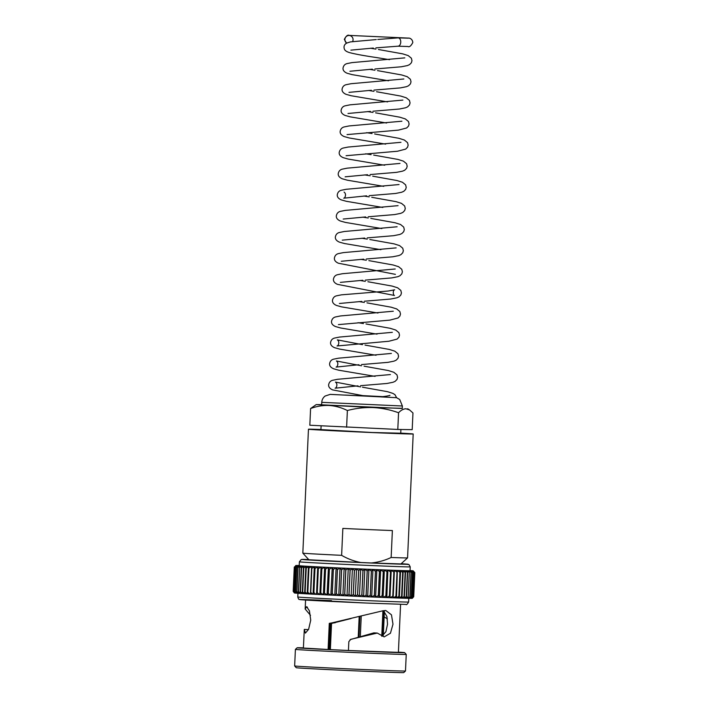 <?xml version="1.0" encoding="UTF-8"?>
<svg xmlns="http://www.w3.org/2000/svg" width="708" height="708" viewBox="0 0 708 708"><rect width="100%" height="100%" fill="white"/><g stroke="black" fill="none" stroke-linecap="round" stroke-linejoin="round"><path stroke-width="1.06" d="M411.41 570.639A58.631 0.504 2.6 0 0 410.259 570.551A58.631 0.504 2.6 0 0 410.056 570.542L412.879 570.781A58.631 0.504 2.6 0 0 412.304 570.719M413.162 570.825L412.879 570.781A58.631 0.504 2.6 0 1 413.162 570.825L414.808 572.613L413.153 570.86A58.631 0.504 2.6 0 0 413.171 570.825M411.906 598.34L413.552 596.747L411.941 598.349L413.083 596.755L411.481 598.331L408.967 598.349M363.673 596.623A58.631 0.504 2.6 0 0 367.682 596.8L366.151 595.056L367.24 570.958L368.868 569.312L371.337 571.135A60.322 0.513 2.6 0 0 371.417 571.135L372.939 569.489L375.426 571.303A60.322 0.513 2.6 0 0 375.497 571.312L376.753 569.648L379.399 571.471A60.322 0.513 2.6 0 0 379.479 571.471L380.532 569.807L383.258 571.63A60.322 0.513 2.6 0 0 383.329 571.63L384.417 569.967L386.966 571.781A60.322 0.513 2.6 0 0 387.028 571.781L387.94 570.108L390.506 571.922A60.322 0.513 2.6 0 0 390.568 571.922L391.02 570.223L393.86 572.046A60.322 0.513 2.6 0 0 393.922 572.055L394.4 570.356L397.02 572.17A60.322 0.513 2.6 0 0 397.082 572.17L397.108 570.453L399.967 572.276A60.322 0.513 2.6 0 0 400.011 572.276L399.834 570.551L402.675 572.365A60.322 0.513 2.6 0 0 402.719 572.374L402.631 570.648L405.135 572.453A60.322 0.513 2.6 0 0 405.18 572.453L405.551 571.471L404.587 570.71L406.118 571.152L407.348 572.515L407.675 571.648L406.587 570.772L407.994 571.126L409.286 572.577A60.322 0.513 2.6 0 0 409.312 572.577L408.321 570.816L409.596 571.099L410.941 572.613L410.144 570.86L412.313 572.639L411.33 570.887L411.968 571.02L413.392 572.657A60.322 0.513 2.6 0 0 413.41 572.657L412.233 570.887A58.631 0.504 2.6 0 0 412.844 570.878L414.64 572.639A60.322 0.513 2.6 0 0 414.649 572.639L413.552 596.871L414.649 572.639L413.153 570.86A58.631 0.504 2.6 0 1 412.853 570.878L414.215 572.391L413.091 597.021M408.693 570.834A58.631 0.504 2.6 0 0 410.144 570.86L410.144 570.86A58.631 0.504 2.6 0 0 411.33 570.887L411.33 570.887A58.631 0.504 2.6 0 0 412.233 570.887L414.171 572.657A60.322 0.513 2.6 0 0 414.18 572.657L413.083 596.755A60.322 0.513 2.6 0 0 413.083 596.755L414.171 572.657M410.224 598.366A58.631 0.504 2.6 0 0 410.985 598.375L412.313 596.755A60.322 0.513 2.6 0 1 412.295 596.755L410.1 598.366M409.012 598.349A58.631 0.504 2.6 0 0 410.082 598.366L411.242 596.747A60.322 0.513 2.6 0 1 411.224 596.747L408.914 598.349L409.879 596.72L411.127 571.976L409.976 597.304M409.976 597.357L409.879 596.72A60.322 0.513 2.6 0 1 409.852 596.72L408.374 598.136L405.737 598.269M405.764 598.269A58.631 0.504 2.6 0 0 407.419 598.313L408.224 596.676L405.693 598.269L406.498 597.499L407.383 572.524A60.322 0.513 2.6 0 0 407.383 572.524L406.25 596.623L403.693 598.207L404.365 597.543L405.18 572.453M404.091 596.552A60.322 0.513 2.6 0 1 404.047 596.552L401.427 598.136L403.657 598.207A58.631 0.504 2.6 0 1 401.471 598.136M398.949 598.048A58.631 0.504 2.6 0 0 401.383 598.136L401.631 596.472A60.322 0.513 2.6 0 1 401.578 596.472L398.914 598.048L401.401 598.136L401.985 597.57L403.179 571.294L402.631 570.648A58.631 0.504 2.6 0 1 400.162 570.568M396.206 597.95A58.631 0.504 2.6 0 0 398.87 598.048L398.923 596.384A60.322 0.513 2.6 0 1 398.87 596.375L396.17 597.95L399.365 597.579L400.569 571.099L400.117 570.568A58.631 0.504 2.6 0 1 397.418 570.471M393.241 597.844A58.631 0.504 2.6 0 0 396.117 597.95L395.984 596.269A60.322 0.513 2.6 0 1 395.922 596.269L393.179 597.844L394.4 570.356A58.631 0.504 2.6 0 1 391.285 570.241M393.152 597.835L392.825 596.154A60.322 0.513 2.6 0 1 392.772 596.154L390.055 597.72A58.631 0.504 2.6 0 0 393.152 597.835L390.055 597.72M386.648 597.587L389.993 597.72L389.471 596.03A60.322 0.513 2.6 0 1 389.409 596.021L386.692 597.587A58.631 0.504 2.6 0 0 389.984 597.72L391.232 570.241A58.631 0.504 2.6 0 1 387.94 570.108M383.187 597.455A58.631 0.504 2.6 0 0 386.63 597.587L385.94 595.888A60.322 0.513 2.6 0 1 385.869 595.879L383.108 597.446L384.347 569.967A58.631 0.504 2.6 0 1 380.736 569.816M379.515 597.304A58.631 0.504 2.6 0 0 383.099 597.446L382.231 595.738A60.322 0.513 2.6 0 1 382.161 595.738L379.426 597.295L380.674 569.816A58.631 0.504 2.6 0 1 376.93 569.666M378.382 595.578A60.322 0.513 2.6 0 1 378.311 595.578L375.683 597.145A58.631 0.504 2.6 0 0 379.426 597.295L378.382 595.578L379.479 571.471M373.01 569.498A58.631 0.504 2.6 0 0 376.868 569.657L375.656 597.101L371.771 596.977A58.631 0.504 2.6 0 0 375.621 597.136L379.426 597.295M375.621 597.136L374.399 595.41A60.322 0.513 2.6 0 1 374.328 595.41L371.771 596.977M366.151 595.056A60.322 0.513 2.6 0 1 366.071 595.056L363.664 596.623L367.753 596.809L371.7 596.977L370.319 595.242A60.322 0.513 2.6 0 1 370.24 595.233L367.753 596.809A58.631 0.504 2.6 0 0 371.691 596.977L371.762 596.977M361.912 594.87A60.322 0.513 2.6 0 1 361.832 594.87L359.522 596.446A58.631 0.504 2.6 0 0 363.593 596.623L361.912 594.87L363.009 570.772L364.806 569.135L367.169 570.949A60.322 0.513 2.6 0 0 367.24 570.958M357.637 594.685A60.322 0.513 2.6 0 1 357.558 594.676L355.354 596.26A58.631 0.504 2.6 0 0 359.443 596.437L357.637 594.685L358.726 570.577L360.708 568.958L362.93 570.763A60.322 0.513 2.6 0 0 363.009 570.772M353.336 594.49A60.322 0.513 2.6 0 1 353.257 594.481L351.168 596.065A58.631 0.504 2.6 0 0 355.274 596.251L353.336 594.49L354.434 570.383L356.602 568.772L358.655 570.577A60.322 0.513 2.6 0 0 358.726 570.577M363.664 596.623L351.097 596.065L349.035 594.286L350.133 570.188L352.398 568.577L354.354 570.383A60.322 0.513 2.6 0 0 354.434 570.383M349.035 594.286A60.322 0.513 2.6 0 1 348.956 594.286L346.92 595.87L344.761 594.092L345.858 569.993L348.256 568.391L350.053 570.188A60.322 0.513 2.6 0 0 350.133 570.188M344.761 594.092A60.322 0.513 2.6 0 1 344.681 594.092L342.867 595.685L340.53 593.897L341.619 569.79L344.141 568.197L345.778 569.984A60.322 0.513 2.6 0 0 345.858 569.993M340.53 593.897A60.322 0.513 2.6 0 1 340.451 593.888L338.778 595.49L336.362 593.693L337.459 569.595L339.955 568.002L341.548 569.79A60.322 0.513 2.6 0 0 341.619 569.79M333.45 594.587L332.282 593.499L333.38 569.391L336.105 567.816L334.769 595.295L333.45 594.587M329.609 594.499L328.308 593.304L329.406 569.197L332.22 567.63L330.857 595.109L329.609 594.499M326.99 594.915L324.468 593.109L325.565 569.011L328.441 567.444L327.052 594.915L323.317 594.729L320.777 592.923L321.866 568.825L324.636 567.25L323.379 594.738A58.631 0.504 2.6 0 0 326.972 594.915M319.848 594.552L317.246 592.746L318.343 568.639L321.06 567.073L319.874 594.552A58.631 0.504 2.6 0 0 323.299 594.729M315.671 594.127L313.901 592.569L314.998 568.471L317.724 566.896L316.529 594.384L313.379 594.216A58.631 0.504 2.6 0 0 316.449 594.375M312.635 594.021L310.759 592.401L311.847 568.303L314.865 566.745L314.299 567.064L313.078 593.879L313.839 592.569A60.322 0.513 2.6 0 0 313.901 592.569M309.803 593.923L307.83 592.242L308.927 568.135L311.626 566.568L310.431 594.056L307.697 593.906A58.631 0.504 2.6 0 0 310.343 594.047M307.201 593.817L305.139 592.092L306.237 567.984L309.219 566.435L308.431 566.922L307.237 593.384L307.679 593.906L307.201 593.817L307.653 593.906M304.838 593.711L302.697 591.95L303.785 567.843L306.741 566.294L305.829 566.878L304.644 593.136L305.192 593.764A58.631 0.504 2.6 0 0 307.608 593.897L305.175 593.764L305.095 592.092A60.322 0.513 2.6 0 0 305.139 592.092M302.723 593.614L300.502 591.817L301.599 567.719L304.157 566.143L303.466 566.842L303.741 567.843A60.322 0.513 2.6 0 0 303.785 567.843M300.502 591.817A60.322 0.513 2.6 0 1 300.466 591.817L300.183 592.667L300.865 593.508L298.59 591.702L299.679 567.595L302.52 566.037L301.351 566.825L301.564 567.71A60.322 0.513 2.6 0 0 301.599 567.719M302.874 593.623L299.183 593.393L296.944 591.587L297.918 566.842L296.767 592.207L296.918 591.587L297.758 593.295L295.599 591.49L296.687 567.391L298.988 565.816L298.015 567.489L300.811 565.931L299.652 567.595A60.322 0.513 2.6 0 0 299.679 567.595L298.342 592.428L298.555 591.693L299.219 593.393A58.631 0.504 2.6 0 0 300.847 593.499M330.353 649.661L331.548 623.456L330.778 623.394L329.592 649.572L303.396 648.05L304.29 629.421L305.413 633.111L308.617 629.288L310.732 620.181L309.44 610.862L306.626 606.694L305.166 609.022L310.511 615.341M351.018 618.544L331.548 623.456M381.877 636.288L385.931 631.66L387.524 624.226L386.94 616.58L383.763 611.128M350.15 639.625L373.868 632.864L377.276 633.058L384.187 636.89L390.444 633.235L392.993 624.173L391.462 614.827L385.754 610.482L382.789 610.809L331.698 622.934L335.079 622.819M384.143 616.898L387.373 618.836M405.489 670.989A55.481 0.478 2.6 0 1 363.638 669.547A55.481 0.478 2.6 0 1 294.652 665.954L296.263 667.724A53.79 0.46 2.6 0 0 363.151 671.202A53.79 0.46 2.6 0 0 403.728 672.6L405.489 670.989A55.481 0.478 2.6 0 0 405.489 670.98L406.242 654.413A55.481 0.478 2.6 0 1 364.39 652.971A55.481 0.478 2.6 0 1 295.404 649.378L297.165 647.767A53.79 0.46 2.6 0 0 364.054 651.254A53.79 0.46 2.6 0 0 404.631 652.643A53.79 0.46 2.6 0 0 398.409 652.148M400.586 604.358L398.4 652.369L348.433 650.502L348.84 641.643L350.796 639.324L377.276 633.058M299.378 561.825L299.201 565.665A55.481 0.478 2.6 0 0 368.187 569.259A55.481 0.478 2.6 0 0 410.047 570.701L410.224 566.86L408.985 564.586L401.179 563.727A52.985 0.451 2.6 0 1 367.868 562.878A52.985 0.451 2.6 0 1 312.936 560.223A52.985 0.451 2.6 0 1 308.67 559.532L301.227 559.524L299.378 561.825A55.481 0.478 2.6 0 0 368.364 565.418A55.481 0.478 2.6 0 0 410.224 566.86M320.936 429.499A52.419 0.451 2.6 0 0 308.458 429.225A52.419 0.451 2.6 0 0 373.647 432.623A52.419 0.451 2.6 0 0 413.189 433.977A52.419 0.451 2.6 0 0 400.737 433.128M341.628 555.337C347.655 558.851 354.08 561.24 360.885 562.515L308.883 559.763L302.838 553.143A52.419 0.451 2.6 0 0 302.838 553.143A52.419 0.451 2.6 0 0 341.628 555.337L342.849 528.416A52.419 0.451 2.6 0 0 369.24 529.619A52.419 0.451 2.6 0 0 392.374 530.558L391.152 557.479A52.419 0.451 2.6 0 0 407.56 557.895A52.419 0.451 2.6 0 0 407.569 557.895L413.189 433.977M320.936 429.597L372.019 432.491L400.737 433.225M412.313 598.313L413.72 596.711L412.1 598.34M413.41 572.657L412.348 597.145L413.41 572.657M411.304 597.26L412.339 572.639A60.322 0.513 2.6 0 0 412.339 572.639L411.304 597.216M409.312 572.577L408.224 596.676A60.322 0.513 2.6 0 0 408.224 596.676L409.312 572.577M393.223 597.844L396.524 597.561L397.365 570.471A58.631 0.504 2.6 0 1 394.453 570.365M383.178 597.455L386.807 597.419L387.878 570.108A58.631 0.504 2.6 0 1 384.417 569.967M371.709 596.959L372.939 569.489A58.631 0.504 2.6 0 1 369.001 569.32M367.682 596.8L368.93 569.32A58.631 0.504 2.6 0 1 364.912 569.144M348.239 568.391L346.991 595.87A58.631 0.504 2.6 0 0 351.088 596.065L346.991 595.87L348.256 568.391A58.631 0.504 2.6 0 0 352.345 568.586M342.787 595.676L338.778 595.49A58.631 0.504 2.6 0 0 342.778 595.676M339.955 568.002A58.631 0.504 2.6 0 1 336.017 567.816L337.38 569.586A60.322 0.513 2.6 0 0 337.459 569.595M336.362 593.693A60.322 0.513 2.6 0 1 336.282 593.693L334.769 595.295A58.631 0.504 2.6 0 0 338.698 595.481L334.769 595.295M335.946 567.816A58.631 0.504 2.6 0 1 332.105 567.621L333.3 569.391A60.322 0.513 2.6 0 0 333.38 569.391M332.282 593.499A60.322 0.513 2.6 0 1 332.211 593.499L330.857 595.109A58.631 0.504 2.6 0 0 334.68 595.295M332.034 567.621A58.631 0.504 2.6 0 1 328.3 567.435L329.335 569.197A60.322 0.513 2.6 0 0 329.406 569.197M328.308 593.304A60.322 0.513 2.6 0 1 328.238 593.304L327.052 594.915A58.631 0.504 2.6 0 0 330.769 595.101L327.052 594.915M328.238 567.435A58.631 0.504 2.6 0 1 324.636 567.25L325.494 569.011A60.322 0.513 2.6 0 0 325.565 569.011M324.468 593.109A60.322 0.513 2.6 0 1 324.397 593.109L323.388 594.738M324.574 567.25A58.631 0.504 2.6 0 1 321.122 567.073L321.804 568.816A60.322 0.513 2.6 0 0 321.866 568.825M320.777 592.923A60.322 0.513 2.6 0 1 320.706 592.923L319.874 594.552L323.317 594.729M321.06 567.073A58.631 0.504 2.6 0 1 317.777 566.904L318.273 568.639A60.322 0.513 2.6 0 0 318.343 568.639M317.246 592.746A60.322 0.513 2.6 0 1 317.184 592.738L316.529 594.384A58.631 0.504 2.6 0 0 319.786 594.552L316.52 594.384M317.724 566.896A58.631 0.504 2.6 0 1 314.626 566.736L314.936 568.462A60.322 0.513 2.6 0 0 314.998 568.471M314.573 566.727A58.631 0.504 2.6 0 1 311.679 566.577L311.794 568.294A60.322 0.513 2.6 0 0 311.847 568.303M310.759 592.401A60.322 0.513 2.6 0 1 310.706 592.401L310.431 594.056A58.631 0.504 2.6 0 0 313.29 594.207M311.626 566.568A58.631 0.504 2.6 0 1 308.945 566.427L308.874 568.135A60.322 0.513 2.6 0 0 308.927 568.135M307.83 592.242A60.322 0.513 2.6 0 1 307.776 592.242L307.697 593.906M308.9 566.418A58.631 0.504 2.6 0 1 306.44 566.285L306.183 567.984A60.322 0.513 2.6 0 0 306.237 567.984M302.697 591.95A60.322 0.513 2.6 0 1 302.652 591.95L302.289 592.897L302.944 593.631A58.631 0.504 2.6 0 0 305.104 593.755M300.918 593.508L300.944 593.508A58.631 0.504 2.6 0 0 302.847 593.623M297.723 593.295L297.758 593.295A58.631 0.504 2.6 0 0 299.112 593.393L296.59 593.207A58.631 0.504 2.6 0 0 297.643 593.286M295.696 593.136L293.192 591.242L294.28 567.135L296.077 565.542L294.873 567.232L296.944 565.657L295.617 567.303L298.21 565.745L296.67 567.391A60.322 0.513 2.6 0 0 296.687 567.391M296.608 566.869L295.475 591.994L296.608 566.869M295.572 591.49A60.322 0.513 2.6 0 0 295.599 591.49L296.59 593.207M295.59 566.913L295.617 567.303A60.322 0.513 2.6 0 0 295.634 567.303L294.466 591.782L295.59 566.913M296.572 593.207L294.546 591.41L295.714 593.136A58.631 0.504 2.6 0 0 296.457 593.198M296.51 593.207L295.714 593.136M294.864 566.975L294.873 567.232A60.322 0.513 2.6 0 0 294.882 567.232L293.74 591.587L294.864 566.975M294.422 567.055L294.422 567.179A60.322 0.513 2.6 0 0 294.431 567.179L293.316 591.401L294.422 567.055M294.369 592.941L293.192 591.357L294.28 567.135L296.094 565.506A58.631 0.504 2.6 0 0 296.077 565.542L296.077 565.542A58.631 0.504 2.6 0 0 296.369 565.595L296.369 565.595A58.631 0.504 2.6 0 0 296.944 565.657L296.944 565.657A58.631 0.504 2.6 0 0 297.82 565.727M297.918 565.48A58.631 0.504 2.6 0 1 299.086 565.506L299.21 565.506A58.631 0.504 2.6 0 0 299.103 565.506L295.749 565.524M359.168 616.739L358.23 637.342M383.488 610.942L382.347 636.058M359.93 616.571L359 637.138M391.152 557.479C384.825 560.462 378.214 562.285 371.319 562.966L400.94 563.94L407.56 557.895M360.885 562.515L371.319 562.966M342.867 595.685A58.631 0.504 2.6 0 0 346.92 595.87L342.867 595.685L344.141 568.197A58.631 0.504 2.6 0 0 348.177 568.391M352.398 568.586L351.15 596.065L352.398 568.577A58.631 0.504 2.6 0 0 356.522 568.772M328.698 649.546L329.884 623.359L329.282 623.35L328.096 649.528M329.282 623.35L331.698 622.934M398.409 652.236L400.719 652.449L398.4 652.351M348.442 650.484L329.592 649.572M303.405 647.838A53.79 0.46 2.6 0 0 297.165 647.767M382.922 610.783L381.762 636.226M361.239 616.279L360.31 636.793M308.467 629.607L304.29 629.421M307.414 607.137L305.874 607.066M329.884 623.359L330.778 623.394M355.301 596.251L356.549 568.772L355.301 596.251M360.708 568.958L359.46 596.437L360.691 568.958A58.631 0.504 2.6 0 1 356.602 568.772M352.619 41.533A4.16 4.089 95.3 0 0 349.354 35.506A4.16 4.089 95.3 0 0 346.628 43.073L346.557 43.1C344.194 44.639 343.486 46.675 344.433 49.215C344.946 50.578 346.584 51.693 349.354 52.56C354.841 54.029 363.567 55.649 375.514 57.41L389.489 59.676M397.684 37.931A4.16 2.699 92.2 0 1 397.958 37.887A4.16 2.699 92.2 0 1 398.223 37.869A4.16 2.699 92.2 0 1 398.25 37.878A4.16 2.699 92.2 0 1 400.755 42.179A4.16 2.699 92.2 0 1 398.153 46.179A4.16 2.699 92.2 0 1 397.905 46.188L407.817 46.498C409.366 47.312 411.029 45.976 412.808 42.507C412.392 37.975 408.082 37.931 408.72 38.117L349.318 35.4C347.761 34.586 346.097 35.922 344.327 39.391L346.601 43.294M379.373 396.595L344.991 395.073L379.373 396.595M402.383 406.003L321.759 402.348L321.644 404.834L402.277 408.498L402.383 406.003L399.71 399.507L396.613 397.701L394.967 394.675L392.905 393.4L387.533 391.692L362.469 387.196M362.779 395.622L382.886 396.648M389.462 395.666L389.878 395.374C390.25 395.214 389.648 395.887 380.745 396.887L396.613 397.701M376.249 39.568L350.451 41.896L346.628 43.073M397.799 429.446L309.83 425.234L310.591 408.534C316.715 406.259 322.91 405.224 329.167 405.454C335.433 405.905 341.504 407.596 347.371 410.534C355.77 408.286 364.363 407.295 373.151 407.56C381.816 408.029 390.285 409.764 398.56 412.746C401.029 410.171 403.489 408.852 405.941 408.773L409.622 409.985L412.959 412.968L412.198 429.659L397.799 429.446L398.56 412.746M321.653 404.649L316.246 404.587L310.591 408.534M346.61 427.234L347.371 410.534M316.246 404.587L373.151 407.56L402.277 408.312M366.771 600.579A55.481 0.478 2.6 0 0 408.622 602.021C407.304 604.305 406.427 605.11 405.985 604.437L366.054 603.03L299.413 599.446C298.873 599.614 298.334 598.791 297.776 596.986A55.481 0.478 2.6 0 0 366.771 600.579M414.808 572.613L413.72 596.72M413.552 596.747L414.64 572.639M412.295 596.755L413.392 572.657M411.224 596.747L412.313 572.639M410.941 572.613A60.322 0.513 2.6 0 0 410.967 572.613L409.852 596.72M407.525 598.313A58.631 0.504 2.6 0 0 408.897 598.349L407.489 598.313M406.95 570.79A58.631 0.504 2.6 0 0 408.666 570.834M408.189 596.676L409.286 572.577M404.941 570.728A58.631 0.504 2.6 0 0 406.914 570.781M403.746 598.207A58.631 0.504 2.6 0 0 405.666 598.269L403.719 598.207M402.675 570.657A58.631 0.504 2.6 0 0 404.905 570.728M404.047 596.552L405.135 572.453M401.631 596.472L402.719 572.374M401.578 596.472L402.675 572.365M398.923 596.384L400.011 572.276M398.87 596.375L399.967 572.276M395.984 596.269L397.082 572.17M395.922 596.269L397.02 572.17M392.825 596.154L393.922 572.055M392.772 596.154L393.86 572.046M389.471 596.03L390.568 571.922M389.409 596.021L390.506 571.922M385.94 595.888L387.028 571.781M385.869 595.879L386.966 571.781M382.231 595.738L383.329 571.63M382.161 595.738L383.258 571.63M378.311 595.578L379.399 571.471M374.399 595.41L375.497 571.312M374.328 595.41L375.426 571.303M370.319 595.242L371.417 571.135M370.24 595.233L371.337 571.135M366.071 595.056L367.169 570.949M360.77 568.966A58.631 0.504 2.6 0 0 364.841 569.144L363.593 596.623M361.832 594.87L362.93 570.763M357.558 594.676L358.655 570.577M353.257 594.481L354.354 570.383M348.956 594.286L350.053 570.188M344.681 594.092L345.778 569.984M338.778 595.481L340.026 568.011A58.631 0.504 2.6 0 0 344.035 568.197M340.451 593.888L341.548 569.79M336.282 593.693L337.38 569.586M332.211 593.499L333.3 569.391M328.238 593.304L329.335 569.197M324.397 593.109L325.494 569.011M320.706 592.923L321.804 568.816M317.184 592.738L318.273 568.639M313.839 592.569L314.936 568.462M310.706 592.401L311.794 568.294M307.776 592.242L308.874 568.135M305.095 592.092L306.183 567.984M302.192 566.028A58.631 0.504 2.6 0 0 304.157 566.143A58.631 0.504 2.6 0 0 306.405 566.276M302.652 591.95L303.741 567.843M300.466 591.817L301.564 567.71M297.838 565.727A58.631 0.504 2.6 0 0 298.988 565.816A58.631 0.504 2.6 0 0 300.44 565.913A58.631 0.504 2.6 0 0 302.157 566.028M299.652 567.595L298.555 591.693A60.322 0.513 2.6 0 0 298.59 591.702M298.015 567.489A60.322 0.513 2.6 0 0 298.041 567.489L296.918 591.587A60.322 0.513 2.6 0 0 296.944 591.587M294.528 591.41A60.322 0.513 2.6 0 0 294.546 591.41L295.617 567.303M293.776 591.339A60.322 0.513 2.6 0 0 293.785 591.339L294.873 567.232M293.333 591.277L294.422 567.179M297.9 565.48A58.631 0.504 2.6 0 0 297.015 565.48A58.631 0.504 2.6 0 0 296.404 565.488A58.631 0.504 2.6 0 0 296.094 565.506M412.286 570.71A58.631 0.504 2.6 0 0 411.428 570.639M331.494 600.605A52.985 0.451 2.6 0 0 303.077 599.88A52.985 0.451 2.6 0 0 366.045 603.03M321.759 402.348C321.928 399.737 323.052 397.631 325.114 396.038L330.176 394.383L385.32 397.091M404.631 652.643L406.242 654.413M408.622 602.021L408.79 598.349M412.26 598.322L411.737 598.366M411.72 598.366L411.082 598.375M383.108 597.446L379.506 597.304M334.689 595.295L330.848 595.109M313.308 594.216L310.414 594.056M305.13 593.755L302.918 593.631M295.617 593.127L294.997 593.065M294.979 593.056L294.448 592.959M383.302 635.421L384.382 611.65M302.829 553.143L308.458 429.225M297.776 596.986L297.944 593.313M305.166 609.022L305.573 600.039M294.652 665.954L295.404 649.378M300.183 592.667L301.351 566.825M302.289 592.897L303.466 566.842M404.365 597.543L405.551 571.471M406.498 597.499L407.675 571.648M320.919 429.986L321.105 425.844M390.427 374.559L337.61 379.284L332.742 380.267C330.468 380.798 329.096 382.32 328.636 384.825C328.477 386.966 329.813 388.657 332.654 389.904L362.797 395.622M357.983 385.842L335.114 388.196C336.371 388.303 338.185 383.984 335.442 382.099L360.549 386.895M391.382 353.442L338.566 358.177L333.707 359.151C331.424 359.682 330.061 361.204 329.592 363.717C329.432 365.85 330.778 367.541 333.618 368.788L338.672 370.196L375.107 376.364M358.938 364.726L336.079 367.089C337.327 367.195 339.141 362.868 336.406 360.983L361.505 365.788M392.338 332.335L339.521 337.061L334.663 338.043C332.388 338.574 331.017 340.097 330.556 342.601C330.397 344.743 331.733 346.433 334.574 347.681L339.628 349.088L376.072 355.248M365.992 323.963L390.232 328.308L395.745 330.043L398.905 332.645L399.516 335.158L398.923 337.229L397.073 339.105L388.887 341.247L337.035 345.973C338.291 346.079 340.097 341.76 337.362 339.875L362.469 344.672M393.303 311.219L340.486 315.945L335.619 316.927C333.344 317.458 331.972 318.981 331.512 321.494C331.353 323.627 332.689 325.317 335.53 326.565L340.583 327.972L377.028 334.141M366.956 302.856L391.188 307.201L396.701 308.936L399.861 311.529L400.48 314.042L399.878 316.113L398.029 317.989L389.843 320.131L338.424 324.609M358.009 322.698L363.425 323.565M395.214 268.996L342.398 273.722L337.539 274.704C335.265 275.235 333.893 276.757 333.433 279.262C333.273 281.403 334.61 283.094 337.451 284.342L394.462 295.466C393.276 295.829 392.48 289.997 394.675 289.811L388.223 291.023L341.442 294.838L336.583 295.811C334.3 296.351 332.937 297.873 332.468 300.378C332.309 302.511 333.654 304.201 336.495 305.449L341.548 306.865L377.984 313.024M361.815 301.396L339.38 303.493M358.965 301.581L364.381 302.449M362.77 280.279L340.336 282.377M359.93 280.474L365.346 281.333M396.17 247.88L343.362 252.614L338.495 253.588C336.22 254.128 334.849 255.641 334.388 258.154C334.229 260.287 335.565 261.978 338.406 263.226L395.418 274.359M363.735 259.163L341.3 261.27M360.885 259.358L366.301 260.225M397.135 226.772L344.318 231.498L339.459 232.481C337.176 233.012 335.813 234.534 335.344 237.038C335.185 239.18 336.53 240.87 339.362 242.118L344.424 243.525L380.86 249.685M364.691 238.056L342.256 240.154M361.841 238.251L367.257 239.109M398.091 205.656L345.274 210.391L340.415 211.365C338.141 211.896 336.769 213.418 336.309 215.931C336.15 218.064 337.486 219.754 340.327 221.002L345.38 222.409L381.816 228.578M365.647 216.94L343.212 219.046M362.806 217.135L368.222 218.002M399.046 184.549L346.239 189.275L341.371 190.257C339.097 190.788 337.725 192.311 337.265 194.815C337.105 196.948 338.442 198.647 341.283 199.895L346.336 201.302L382.78 207.462M366.611 195.833L343.743 198.187C345 198.293 346.814 193.974 344.07 192.089M363.762 196.019L369.178 196.886M400.011 163.433L347.194 168.159L342.327 169.141C340.052 169.672 338.69 171.194 338.22 173.708C338.061 175.841 339.406 177.531 342.238 178.779L347.301 180.186L383.736 186.354M367.567 174.717L345.132 176.823M364.717 174.911L370.134 175.779M400.967 142.317L348.15 147.052L343.291 148.025C341.017 148.565 339.645 150.087 339.185 152.592C339.026 154.725 340.362 156.415 343.203 157.663L348.256 159.079L384.692 165.238M374.62 133.954L398.861 138.299L404.374 140.034L407.534 142.635L408.144 145.149L407.551 147.22L405.693 149.096L397.515 151.238L346.088 155.707M365.682 153.795L371.098 154.663M401.923 121.21L349.115 125.936L344.247 126.918C341.973 127.449 340.601 128.971 340.141 131.476C339.982 133.617 341.318 135.308 344.159 136.556L349.212 137.963L385.656 144.131M375.585 112.838L399.816 117.192L405.33 118.926L408.489 121.519L409.109 124.033L408.507 126.104L406.658 127.98L398.471 130.122L347.053 134.591M366.638 132.688L372.054 133.547M402.887 100.093L350.071 104.828L345.203 105.802C342.929 106.342 341.566 107.855 341.097 110.368C340.937 112.501 342.283 114.192 345.115 115.439L350.177 116.847L386.612 123.015M370.443 111.377L348.009 113.484M367.594 111.572L373.01 112.439M403.843 78.986L351.026 83.712L346.168 84.695C343.893 85.225 342.522 86.748 342.061 89.252C341.902 91.394 343.238 93.084 346.079 94.332L351.133 95.739L387.568 101.899M371.399 90.27L348.964 92.367M368.558 90.465L373.974 91.323M404.799 57.87L351.991 62.605L347.124 63.578C344.849 64.109 343.477 65.632 343.017 68.145C342.858 70.278 344.194 71.968 347.035 73.216L352.088 74.623L388.533 80.792M372.364 69.154L349.929 71.26M369.514 69.349L374.93 70.216M373.32 48.047L350.885 50.144M370.47 48.233L375.886 49.1M397.958 37.887L377.789 39.471M398.153 46.179L375.868 47.879M360.531 385.683L386.966 383.471L393.029 382.267L395.153 381.329L397.002 379.453L397.604 377.382L396.984 374.868L393.825 372.275L388.311 370.541L364.08 366.186M361.487 364.567L387.922 362.354L393.984 361.151L396.108 360.222L397.958 358.337L398.56 356.266L397.949 353.761L394.781 351.159L389.276 349.425L365.036 345.079M364.363 301.227L390.798 299.024L396.861 297.811L398.985 296.882L400.834 295.006L401.436 292.935L400.825 290.422L397.657 287.82L392.152 286.085L367.912 281.74M365.328 280.12L391.763 277.908L397.825 276.704L399.949 275.766L401.799 273.89L402.392 271.819L401.781 269.305L398.622 266.712L393.108 264.978L368.868 260.624M366.284 259.004L392.719 256.8L398.781 255.588L400.905 254.659L402.755 252.774L403.356 250.703L402.737 248.198L399.577 245.596L394.064 243.862L369.833 239.516M367.24 237.897L393.675 235.684L399.737 234.481L401.861 233.543L403.71 231.666L404.312 229.596L403.702 227.082L400.533 224.489L395.029 222.754L370.788 218.4M368.204 216.781L394.639 214.568L400.701 213.365L402.825 212.435L404.675 210.55L405.268 208.479L404.657 205.975L401.498 203.373L395.984 201.638L371.744 197.293M369.16 195.665L395.595 193.461L401.657 192.249L403.781 191.319L405.631 189.443L406.233 187.372L405.613 184.859L402.454 182.257L396.94 180.522L372.709 176.177M370.116 174.557L396.551 172.345L402.613 171.141L404.737 170.203L406.587 168.327L407.189 166.256L406.578 163.743L403.41 161.15L397.905 159.415L373.665 155.07M372.992 111.218L399.427 109.014L405.489 107.802L407.613 106.873L409.463 104.988L410.065 102.917L409.454 100.412L406.286 97.81L400.781 96.076L376.541 91.73M373.957 90.102L400.392 87.898L406.454 86.695L408.569 85.757L410.428 83.88L411.021 81.809L410.41 79.296L407.25 76.694L401.737 74.968L377.497 70.614M374.913 68.995L401.348 66.782L407.41 65.578L409.534 64.64L411.383 62.764L411.985 60.693L411.366 58.189L408.206 55.587L402.693 53.852L378.461 49.507M400.719 433.606L400.905 429.49M407.675 408.737L409.622 409.985M408.33 38.179L398.223 37.869"/></g></svg>
